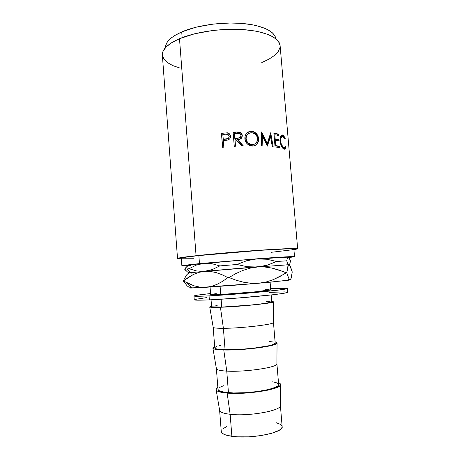 <?xml version="1.0" encoding="UTF-8"?>
<svg xmlns="http://www.w3.org/2000/svg" width="460" height="460" viewBox="0 0 460 460"><rect width="100%" height="100%" fill="white"/><g stroke="black" fill="none" stroke-linecap="round" stroke-linejoin="round"><path stroke-width="0.69" d="M211.048 299.799L211.617 306.814L221.726 307.084L221.111 299.23L221.726 307.084C239.93 306.521 273.395 303.013 271.751 301.915L271.17 294.964M214.78 347.904L215.694 348.674L217.747 349.169L225.072 349.715L223.393 328.308L220.432 307.263L223.393 328.308C241.304 328.325 274.229 324.421 273.447 322.494L273.625 301.829C274.493 303.042 239.407 306.688 220.432 307.263C213.722 307.487 210.151 307.384 209.725 306.969L211.548 306.216L209.731 306.975L213.204 327.342C213.653 328.003 217.051 328.325 223.393 328.308L225.072 349.715C243.443 350.313 276.966 345.742 275.183 343.056L273.458 322.402C275.172 324.288 241.678 328.325 223.393 328.308C216.752 328.325 213.348 327.974 213.175 327.25L213.181 327.198M209.731 306.975L212.738 307.36L220.432 307.263L244.749 305.716L267.036 303.301L273.591 301.869L271.705 301.375L273.625 301.829M277.064 343.074C277.167 342.579 276.506 342.159 275.08 341.826L276.73 342.441L277.041 343.148L273.924 344.827L260.757 347.513L241.621 349.497L223.778 349.997L226.757 371.116C244.766 372.272 277.662 367.402 276.891 363.9L277.064 343.074C277.915 345.954 242.863 350.629 223.778 349.997C217.062 349.813 213.446 349.221 212.922 348.237C212.738 347.76 213.325 347.242 214.682 346.685L213.244 347.472L212.922 348.231L213.842 348.887L219.351 349.796L223.778 349.997L226.757 371.116L228.447 392.702C246.986 394.479 280.565 388.827 278.639 384.531L276.903 363.71C278.76 367.195 245.209 372.301 226.757 371.116C220.052 370.725 216.597 369.88 216.378 368.581L216.378 368.512M280.537 384.681C280.64 383.893 279.956 383.197 278.478 382.593L280.174 383.634L280.519 384.761L279.617 385.98L277.46 387.257L269.669 389.752L264.31 390.868L245.117 393.11L227.159 393.093L230.144 414.282C248.262 416.587 281.117 410.751 280.37 405.668L280.537 384.681C281.37 389.235 246.353 394.945 227.159 393.093C220.432 392.495 216.763 391.42 216.148 389.861C215.918 389.097 216.482 388.303 217.844 387.469L216.43 388.642L216.137 389.815L217.091 390.891L222.686 392.57L227.159 393.093L230.144 414.282L231.874 436.327C250.585 439.311 284.222 432.549 282.152 426.615L280.376 405.352C282.377 410.458 248.768 416.656 230.144 414.282C223.382 413.477 219.868 412.131 219.61 410.239L219.604 410.182M287.73 292.341L283.452 293.365L272.09 294.86L235.692 298.218L209.357 299.88L198.254 300.184L194.252 299.799C194.402 300.288 199.439 300.311 209.357 299.88L209.053 295.884L245.226 293.359L278.26 290.111L286.189 288.932L287.408 288.546L286.804 288.305L270.647 288.707C281.325 288.138 286.919 288.063 287.431 288.489C286.827 289.139 277.771 290.317 260.268 292.019C243.501 293.618 222.421 295.199 209.053 295.884L209.357 299.88C222.743 299.27 243.829 297.706 260.596 296.062C278.11 294.302 287.161 293.037 287.753 292.278L287.431 288.495M294.526 256.68L293.877 249.142C293.101 248.538 282.078 248.917 260.808 250.292C240.402 251.654 214.785 253.845 198.858 255.582L199.473 263.609L261.481 258.439C282.756 256.927 293.773 256.341 294.526 256.68L288.966 257.56L294.36 256.772L291.646 256.599L260.935 258.48L199.473 263.609L198.858 255.582L185.702 257.197L181.309 258.204L193.597 258.25M297.66 248.82L280.105 45.603C279.565 38.076 265.736 31.366 244.053 29.676C222.416 27.974 195.701 31.786 179.498 38.715L196.069 255.708C213.026 253.857 240.471 251.505 262.327 250.044C285.079 248.578 296.855 248.17 297.66 248.82L293.928 249.74L297.654 248.797L292.474 248.521L261.918 250.073L230.299 252.477L196.069 255.708L179.498 38.715L171.781 42.625L166.284 46.805L163.145 51.066L162.357 55.085L177.52 258.486C177.577 257.991 183.758 257.065 196.069 255.708L178.601 258.06L177.525 258.497L181.355 258.796L177.525 258.497M222.548 147.275L221.421 133.147L228.068 132.946L229.597 133.94L230.494 136.166L229.942 138.54L229.063 139.426L227.481 140.093L223.301 140.622L223.824 147.148L222.548 147.275L223.824 147.148L223.301 140.622L227.93 139.972C229.741 139.317 230.598 138.046 230.494 136.166L230.213 134.918L227.47 132.802L224.284 133.095L227.47 132.802L230.19 135.131L230.477 137.114L229.948 134.653L228.637 133.411L226.918 132.974L221.421 133.147L222.548 147.275M234.261 146.309L233.117 132.181L235.957 132.02L239.476 132.129L241.718 133.756L242.276 135.533L242.04 137.275L240.223 139.064L237.613 139.564L243.3 145.854L241.753 145.912L236.043 139.644L235.008 139.708L235.537 146.228L234.261 146.309L235.537 146.228L234.91 139.926L235.422 146.234L234.91 139.926L236.043 139.644L241.753 145.912L243.3 145.854L237.613 139.564C240.54 139.604 242.092 138.259 242.276 135.533C242.144 134.113 241.454 133.072 240.212 132.399L235.957 132.02L239.171 132.06L238.993 132.296L239.999 132.629C241.236 133.296 241.92 134.343 242.052 135.763L241.339 138.333L242.04 136.654L241.96 135.148L241.5 133.987L240.149 132.71L235.957 132.02L233.117 132.181L234.261 146.309M250.556 131.313L253.926 131.824L256.255 133.457L258.382 137.304L258.382 141.571L257.151 143.922L255.133 145.51L253.885 145.906L249.837 145.538L247.399 143.974L245.099 140.248L244.864 137.356L245.68 134.648L246.456 133.498L248.607 131.847L250.556 131.313M270.497 136.545L267.352 146.125L262.424 135.855L262.142 145.843L261.067 145.803L261.47 131.945L267.243 143.646L270.698 132.75L273.148 146.654L272.28 146.556L270.497 136.545L269.801 136.758L267.145 145.682L269.801 136.758L270.497 136.545L272.28 146.556L273.148 146.654L270.698 132.75L267.243 143.646L266.61 143.859L267.243 143.646L261.619 131.951L261.067 145.803L262.142 145.843L262.424 135.855L267.352 146.125L270.497 136.545M275.051 146.895L273.89 133.199L278.553 134.096L278.674 135.487L274.81 134.728L275.166 138.937L279.03 139.656L279.151 141.047L275.287 140.334L275.73 145.601L279.594 146.268L279.714 147.666L275.051 146.895L279.714 147.666L279.594 146.268L275.73 145.601L275.287 140.334L274.522 140.536L274.965 145.791L279.594 146.268L278.771 146.452L278.863 147.499L278.771 146.452L274.965 145.791L274.522 140.536L279.151 141.047L279.03 139.656L275.166 138.937L274.81 134.728L274.045 134.935L274.401 139.133L279.03 139.656L278.208 139.846L278.294 140.869L278.208 139.846L274.401 139.133L274.045 134.935L274.81 134.728L278.674 135.487L278.553 134.096L277.736 134.285L277.823 135.297L277.736 134.285L278.553 134.096L273.89 133.199L275.051 146.895M285.188 138.374L285.022 139.374L283.555 136.729L282.037 136.453L280.928 138.126L280.657 140.122L281.123 143.583L282.975 147.073L284.533 147.798L285.608 146.205L286.022 147.154L285.327 148.879L284.452 149.195L282.727 148.172L281.359 146.044L280.502 143.635L280.013 139.616L280.726 136.235L282.308 134.924L283.59 135.453L285.188 138.374M181.711 31.941L182.148 37.645L181.711 31.941L174.484 35.679L171.632 37.657L167.538 41.739L166.324 43.786L165.531 47.587C165.37 42.119 170.763 36.904 181.711 31.941C196.851 25.352 221.605 21.769 241.764 23.414C261.958 25.053 275.045 31.47 275.776 38.715L275.207 36.581L272.464 32.884L267.553 29.561L264.31 28.094L256.381 25.633L251.769 24.679L241.494 23.391L230.207 23L212.572 24.15L195.81 27.255L181.711 31.941M220.098 286.339L220.742 294.503C238.889 293.601 272.337 290.404 270.739 289.771L255.242 291.847L220.742 294.503L220.098 286.339M210.645 294.607L220.742 294.503L210.674 294.641L210.059 287.04M188.083 265.696L182.16 265.822L182.953 265.466L199.473 263.609L181.873 265.748L188.083 265.696M288.334 257.111L289.38 258.204L290.519 260.981L289.852 263.695L288.983 264.707L287.908 263.701L286.678 260.832L276.667 261.476L267.329 265.161L257.387 267.013L288.983 264.707L287.908 263.701L286.678 260.832L287.425 258.037L288.334 257.111L249.941 259.423L191.952 264.598L187.835 265.276L189.439 265.374L186.996 266.403L184.696 269.249L189.071 268.715L196.178 265.138L203.809 263.35L211.807 263.661L219.817 265.903L236.98 264.488L246.663 260.745L256.72 258.917L266.834 259.25L276.667 261.476L286.678 260.832L287.425 258.037L288.334 257.111L287.247 257.082L256.72 258.917L203.809 263.35C189.853 264.73 185.064 265.403 189.439 265.374L189.888 265.403M162.374 55.223L163.869 59.121L167.469 62.629L172.931 65.642L179.986 68.08M261.798 62.543L268.95 59.156L274.551 55.424L278.329 51.445L280.048 47.357M280.077 45.321L278.404 41.36L276.678 39.479L271.486 36.029L268.042 34.506L259.589 31.953L254.662 30.969L243.65 29.647L225.25 29.434L212.595 30.504L194.597 33.787L179.498 38.715C167.745 43.941 162.029 49.398 162.357 55.079M271.423 252.281L290.151 250.044M291.835 249.757L293.716 249.285M293.865 249.113L286.252 248.923L260.262 250.326L198.858 255.582C187.226 256.858 181.372 257.732 181.309 258.204L181.873 265.748M185.834 267.616L184.696 269.249L186.07 270.79M190.595 272.791L190.003 272.768C187.623 272.906 187.91 272.832 190.865 272.538L257.387 267.013L247.146 266.725L236.98 264.488L219.817 265.903L212.227 269.589L204.424 271.331L196.587 270.94L189.071 268.715L184.696 269.249L187.415 271.917L188.726 272.59M288.845 257.422L290.519 260.981L289.852 263.695L289.15 264.736L257.387 267.013L247.146 266.725L236.98 264.488L246.663 260.745L256.72 258.917L266.834 259.25L276.667 261.476L267.329 265.161L262.436 266.34L204.424 271.331L196.587 270.94L189.071 268.715L196.178 265.138L203.809 263.35L211.807 263.661L219.817 265.903L212.227 269.589L204.424 271.331L190.003 272.768L188.209 273.412L186.484 275.08L183.258 280.939L193.395 274.476L198.76 272.389L204.424 271.331L210.295 271.417L216.177 272.602L222.065 274.729L227.913 277.616L228.994 277.529L235.75 273.637L242.696 270.468L249.906 268.203L257.387 267.013L264.782 267.013L272.096 268.099L286.781 272.734L287.713 266.921L288.299 265.288L288.983 264.707L290.536 266.737L292.238 271.929L291.462 277.466L290.283 279.927L270.98 282.124L237.739 284.993L205.654 287.327L189.549 287.954M190.704 265.61L189.439 265.374M289.679 279.726L288.288 279.732M189.917 287.805L191.124 287.586C188.646 287.966 189.094 288.109 192.47 288.017L258.721 283.239L287.627 280.364L290.283 279.927L289.53 279.571L288.679 278.156L286.781 272.734L273.159 279.697L266.139 281.991L258.721 283.239L251.252 283.308L243.748 282.267L236.296 280.272L228.994 277.529L227.913 277.616L222.6 281.33L217.068 284.332L211.422 286.379L205.654 287.327L199.858 287.115L194.235 285.844L183.258 280.939L187.283 286.017L189.232 287.316M288.679 278.156L286.781 272.734L288.299 265.288L288.983 264.707L289.731 265.23L292.238 271.929L290.933 279.18L290.283 279.927L289.53 279.571M257.387 267.013L264.782 267.013L272.096 268.099L279.249 270.101L286.16 272.786L279.812 276.569L273.159 279.697L266.139 281.991L258.721 283.239L251.252 283.308L243.748 282.267L236.296 280.272L228.994 277.529L235.75 273.637L242.696 270.468L249.906 268.203L257.387 267.013M204.424 271.331L210.295 271.417L216.177 272.602L222.065 274.729L227.913 277.616L222.6 281.33L217.068 284.332L211.422 286.379L205.654 287.327L199.858 287.115L194.235 285.844L188.778 283.705L183.528 280.928L188.289 277.409L193.395 274.476L198.76 272.389L204.424 271.331M191.124 287.586L191.791 287.408L191.124 287.586M186.484 275.08L183.258 280.939L187.283 286.017M191.86 273.2L190.003 272.768M209.053 295.884C199.14 296.372 194.108 296.418 193.965 296.01C194.402 295.51 199.933 294.688 210.565 293.543L197.162 295.211L193.97 296.033L197.955 296.286L209.053 295.884M194.994 299.42L206.793 297.585M269.238 292.364L284.797 291.904M269.1 289.593L265.052 289.673M216.246 293.601L210.996 294.429M226.63 426.65L222.899 428.777M221.254 431.486L222.255 433.222L224.382 434.481L227.625 435.534L236.975 436.822L248.848 436.845L261.222 435.562L271.958 433.211L279.277 430.209L281.296 428.628L282.135 427.081M281.79 425.621L280.312 424.304L276.069 422.677M219.61 410.239L221.26 431.514C221.542 433.705 225.084 435.309 231.874 436.327L230.144 414.282C223.784 413.534 220.294 412.292 219.667 410.55L216.148 389.861M223.439 385.75L219.684 387.383M217.994 389.396L218.954 390.643L224.238 392.213L233.507 392.955L245.312 392.713L257.64 391.512L268.364 389.568L275.701 387.222L277.748 386.026L278.611 384.876M278.306 383.818L276.862 382.887L272.682 381.788M216.378 368.581L217.994 389.413C218.236 391.006 221.72 392.104 228.447 392.702L226.757 371.116C220.403 370.748 216.959 369.966 216.418 368.765L212.922 348.237M220.294 345.425L218.971 345.765M216.516 346.575L215.102 347.346M213.175 327.25L214.78 347.921C214.969 348.927 218.402 349.525 225.072 349.715L241.828 349.238L254.11 348.116L269.002 345.713L272.182 344.856L275.143 343.275M273.464 342.062L269.341 341.475M217.166 305.411L215.843 305.618M211.588 306.757C211.738 307.188 215.119 307.297 221.726 307.084L250.614 305.078L265.5 303.358L271.705 302.013M270.095 301.553L266.029 301.478M282.986 136.384L285.022 139.374L285.303 138.748L282.894 135.027C280.957 134.676 280.008 136.672 280.065 141.007L281.359 146.044L284.113 149.12C285.091 149.442 285.729 148.787 286.022 147.154L285.608 146.205C285.321 147.476 284.78 147.988 283.992 147.746L283.561 147.539C282.089 146.521 281.14 144.428 280.703 141.254C280.646 137.73 281.405 136.108 282.986 136.384M281.865 136.493L281.945 136.511C281.209 136.355 280.611 136.885 280.14 138.092L280.744 136.988L281.629 136.482M280.105 141.381L280.703 141.254L280.105 141.381M283.642 147.953L281.808 146.907L283.107 147.901L284.033 147.752M285.2 147.286L286.022 147.154L285.2 147.286M284.424 149.028L285.085 147.441L284.268 149.166M281.675 135.108L282.894 135.027L282.014 135.194L283.527 136.706L281.675 135.108M284.832 138.822L285.303 138.748L284.832 138.822M273.918 133.532L277.736 134.285L273.918 133.532M261.861 136.079L262.424 135.855L261.861 136.079L261.602 145.82L261.861 136.079M270.187 134.044L272.377 146.567L270.187 134.044M261.441 132.951L266.61 143.859L261.441 132.951M258.612 138.753L258.117 138.983C258.307 141.927 257.295 144.112 255.081 145.532L256.691 144.135L257.893 141.789L258.117 138.983L258.612 138.753C258.181 135.165 256.375 132.767 253.19 131.56L251.229 131.284C247.026 131.75 244.898 134.257 244.858 138.805C245.283 142.031 246.968 144.29 249.924 145.573L252.557 146.033C256.651 145.63 258.669 143.204 258.612 138.753M247.365 132.618L251.229 131.284L250.849 131.525L252.753 131.79C255.898 132.992 257.686 135.384 258.117 138.983L257.416 136.125L255.794 133.693L253.5 132.06L250.183 131.554L247.365 132.618M253.874 144.486L252.005 144.814L249.832 144.417L247.871 143.175L246.422 141.289L245.87 139.587L245.893 137.23L246.571 135.476L247.969 133.963M248.135 133.849L248.153 133.837C246.451 135.039 245.669 136.758 245.801 138.995C246.157 141.64 247.537 143.457 249.947 144.457L252.39 144.595L250.274 144.233C247.842 143.221 246.445 141.404 246.083 138.77L245.801 138.995L246.083 138.77C246.163 135.079 247.94 133.061 251.407 132.721L252.965 132.951C255.605 133.883 257.117 135.803 257.502 138.719C257.508 142.37 255.806 144.325 252.39 144.595L254.621 144.129M237.475 139.788L242.891 145.872L237.475 139.788M233.134 132.411L235.836 132.256L233.134 132.411M234.795 138.483L234.416 133.785L234.795 138.483L237.348 138.362L234.795 138.483M240.235 137.511L237.348 138.362L240.425 137.281L241.028 135.573C240.741 137.436 239.562 138.293 237.486 138.132L234.887 138.259L234.508 133.549L234.887 138.259L238.746 138.011L240.425 137.281M237.164 133.411L234.508 133.549L239.763 133.71L241.028 135.573L240.591 134.418L239.62 133.641L237.164 133.411M222.657 147.263L221.421 133.147L224.284 133.095L221.547 133.36L222.657 147.263M228.982 137.701L227.579 138.862L223.29 139.38L225.745 139.184C227.746 139.242 228.902 138.385 229.218 136.603L229.212 136.269C228.936 138.138 227.757 139.041 225.682 138.972L223.29 139.38L222.807 134.464L223.186 139.173L227.55 138.65L228.62 137.994L229.218 136.58M229.218 136.798L229.183 137.109M225.411 134.222L222.807 134.464L225.411 134.222C227.194 133.837 228.442 134.395 229.149 135.895L227.849 134.377L225.411 134.222M246.06 138.172L246.715 141.065L248.187 142.951L251.281 144.498L253.489 144.492L255.449 143.658L257.295 141.03L257.502 138.719L256.904 136.407L255.081 134.073L252.517 132.837L250.309 132.831L248.296 133.728L246.566 135.821L246.06 138.172M270.106 282.21L270.739 289.771M286.735 264.828L287.799 263.511M190.865 272.538L186.881 268.956M288.955 278.708L287.627 280.364M186.334 282.492L192.47 288.017M193.965 296.01L194.252 299.799M282.687 147.706L283.555 147.539M282.405 135.389L283.302 135.228M253.19 131.56L252.753 131.79M249.947 144.457L250.269 144.227"/></g></svg>
